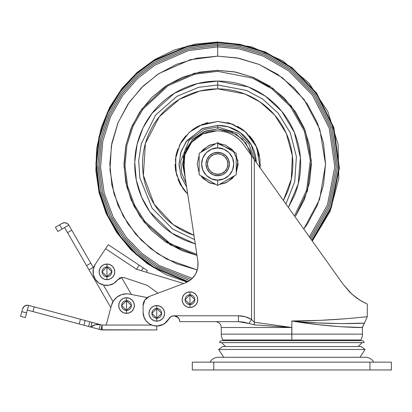 <?xml version="1.0" encoding="UTF-8"?>
<svg xmlns="http://www.w3.org/2000/svg" width="412" height="412" viewBox="0 0 412 412"><rect width="100%" height="100%" fill="white"/><g stroke="black" fill="none" stroke-linecap="round" stroke-linejoin="round"><path stroke-width="0.62" d="M231.688 150.71L217.68 142.624L217.68 147.97C222.382 147.321 233.527 152.141 233.748 164.033C233.527 175.924 222.382 180.744 217.68 180.101L217.68 185.446L236.225 174.74L236.225 158.553M217.68 152.322A11.711 11.711 0 0 1 229.391 164.033A11.711 11.711 0 0 1 217.68 175.744A11.711 11.711 0 0 0 229.391 164.033A11.711 11.711 0 0 0 217.68 152.322L217.68 153.784A10.248 10.248 0 0 1 227.929 164.033A10.248 10.248 0 0 1 217.68 174.281L217.68 175.744L217.68 174.281L213.761 173.504L210.434 171.279L208.215 167.957L207.432 164.033L208.215 160.113L210.434 156.787L213.761 154.567L217.68 153.784L221.599 154.567L224.926 156.787L227.146 160.113L227.929 164.033L227.146 167.957L224.926 171.279L221.599 173.504L217.68 174.281A10.248 10.248 0 0 1 207.432 164.033A10.248 10.248 0 0 1 217.68 153.784L217.68 152.322A11.711 11.711 0 0 0 205.969 164.033A11.711 11.711 0 0 0 217.68 175.744A11.711 11.711 0 0 1 205.969 164.033A11.711 11.711 0 0 1 217.68 152.322L213.2 153.213L209.399 155.751L206.86 159.552L205.969 164.033L206.86 168.518L209.399 172.314L213.2 174.853L217.68 175.744L222.161 174.853L225.961 172.314L228.5 168.518L229.391 164.033L228.5 159.552L225.961 155.751L222.161 153.213L217.68 152.322M222.217 145.24L226.95 147.975L217.68 142.624L199.135 153.326L199.135 174.74L199.135 169.523L199.135 174.74L217.68 185.446L222.228 182.82L217.68 185.446L217.68 180.101L211.531 178.875L206.319 175.394L202.838 170.182L201.612 164.033L202.838 157.884L206.319 152.672L211.531 149.19L217.68 147.97L223.829 149.19L229.041 152.672L232.523 157.884L233.748 164.033L232.523 170.182L229.041 175.394L223.829 178.875L217.68 180.101C212.978 180.744 201.834 175.924 201.612 164.033C201.834 152.141 212.978 147.321 217.68 147.97L217.68 142.624L199.135 153.326L199.135 158.543M231.688 177.361L226.955 180.09L236.225 174.74L236.225 164.033L236.225 169.517M217.68 143.541L232.811 150.21L237.899 160.69L236.22 172.772L238.177 164.033L236.22 155.293M234.516 175.723L226.883 182.346L219.38 184.458M215.981 184.458L208.477 182.346L200.845 175.723L203.188 178.525L209.837 182.969L215.986 184.463M199.14 172.772L197.183 164.033L199.14 155.298L197.183 164.033L199.14 172.772M200.845 152.342L208.482 145.719L215.981 143.608L209.837 145.101L203.188 149.541L200.84 152.347M219.375 143.608L225.524 145.101L232.172 149.541L234.521 152.347M234.521 175.718L232.172 178.525L225.524 182.969L219.375 184.463M213.143 182.825L208.41 180.095M203.672 177.361L217.68 185.446M199.135 164.043L199.135 169.507M203.672 150.71L208.405 147.975M213.143 145.24L217.68 142.624M222.228 182.82L226.95 180.095M236.225 164.033L236.225 153.326L226.955 147.975M362.122 340.683L221.584 340.683A1.952 1.952 0 0 0 219.632 342.635L364.074 342.635A1.952 1.952 0 0 0 362.122 340.683L221.584 340.683A1.952 1.952 0 0 0 219.632 342.635L364.074 342.635A1.952 1.952 0 0 0 362.122 340.683M358.219 346.538L362.122 342.635L358.219 346.538M221.584 342.635L225.488 346.538L221.584 342.635M361.144 346.538L222.562 346.538L218.659 349.464L365.047 349.464L361.144 346.538L365.047 349.464L218.659 349.464L223.706 357.271L218.659 349.464L222.562 346.538L361.144 346.538M360 357.271L365.047 349.464L360 357.271M352.363 340.683L352.363 339.998L352.363 340.683M231.343 339.998L231.343 340.683L231.343 339.998M183.896 169.008L197.94 261.63C198.718 271.575 194.577 278.641 185.524 282.823L191.225 279.48L195.484 274.428L197.812 268.238L197.94 261.63L183.896 169.008L184.813 154.871L183.896 169.008A33.181 33.181 0 0 1 243.729 144.777L343.289 284.507L251.541 155.746L251.541 319.454C247.494 317.029 243.126 315.808 238.445 315.793L238.445 321.648L238.445 315.793L173.957 315.793L176.928 316.601L179.024 318.718L179.812 321.648L238.445 321.648L243.786 322.122L254.322 324.872L291.851 327.504L254.312 322.241L251.541 319.454L245.222 316.725L238.445 315.793L173.957 315.793L170.959 316.622L166.046 322.421L162.282 324.888L157.92 325.995L153.434 325.624L149.314 323.822L146.002 320.773L143.86 316.818L143.118 312.378L143.118 305.549A9.759 9.759 0 0 1 149.438 296.413L185.524 282.823L149.438 296.413L144.854 299.993L143.118 305.549L143.118 312.378L144.159 317.606M178.978 318.636L178.633 318.126M164.44 323.698L168.807 318.867C169.965 316.905 171.68 315.88 173.957 315.793L176.928 316.601L178.097 317.508L177.598 317.06M176.903 316.591L176.434 316.344M176.753 316.504L174.971 315.88M313.903 243.245L306.744 233.207M348.773 291.119L349.994 292.355M350.009 292.366L353.063 295.157M354.227 296.12L361.345 301.033L356.869 298.128M291.763 327.504L291.851 339.998L360.845 339.998A11.711 11.711 0 0 0 362.416 334.142L291.763 334.142L291.763 327.504L221.29 327.504C220.92 323.976 218.968 322.024 215.435 321.648C218.968 322.024 220.92 323.976 221.29 327.504L221.29 334.142L221.29 327.504L291.851 327.504L291.851 334.142L362.416 334.142A11.711 11.711 0 0 1 360.845 339.998L222.861 339.998A11.711 11.711 0 0 1 221.29 334.142L291.763 334.142L291.763 327.504M367.293 304.082L359.975 300.209L352.002 294.23L343.289 284.507L352.002 294.23L359.975 300.209L367.293 304.082L367.293 316.658L367.293 304.082L361.345 301.033M343.211 284.404L322.297 255.049M288.39 207.447L298.195 184.01L300.394 157.719L294.348 132.36L281.715 111.302L265.421 96.192L248.24 86.911L217.68 81.076L217.68 88.884L199.825 91.037L179.359 99.39L159.315 116.694L145.4 143.479L143.386 175.352L154.258 204.342L173.169 224.581L193.954 235.34M256.14 162.199L277.338 191.946M310.669 238.723L322.668 255.569M175.749 316.076L173.967 315.793L178.097 317.508L176.933 316.607L179.024 318.718L179.812 321.648L238.445 321.648L249.018 323.482L251.541 319.454L251.541 155.746L243.729 144.777C240.613 140.41 236.673 136.995 231.905 134.539C227.136 132.082 222.068 130.851 216.707 130.851C222.068 130.851 227.136 132.082 231.905 134.539M305.462 322.138L318.481 322.946L341.486 323.611L364.378 323.132L367.293 316.658L361.164 317.302M344.278 318.842L319.949 320.366L291.851 320.994L291.851 327.504L254.312 322.241L251.541 319.454L249.018 323.482L254.322 324.872A5.856 2.745 -81.9 0 1 254.312 322.241L254.322 324.872L291.851 327.504L291.851 320.994L298.685 321.607M254.312 159.635L254.312 322.241L254.312 159.635M184.813 154.871L191.544 142.403L202.864 133.874L216.707 130.851M157.183 326.036L163.291 324.393L157.183 326.036M187.12 282.138L185.524 282.823L187.12 282.138L166.412 274.732L147.372 263.732L130.614 249.487L116.689 232.466L106.038 213.22L99.024 192.378L95.862 170.609L96.66 148.629L101.393 127.154L109.906 106.873L121.921 88.451L137.047 72.486L154.794 59.498L174.585 49.904L195.777 44.022L217.68 42.039L240.021 44.336L265.359 51.994L292.01 67.589L316.509 92.901L333.869 127.607L339.38 168.003L331.33 207.746L312.178 240.824L331.33 207.746L339.38 168.003L333.869 127.607L316.509 92.901L292.01 67.589L265.359 51.994L240.021 44.336L217.68 42.039L251.593 46.85L282.833 60.894L308.938 83.075L327.849 111.631L338.072 144.329L338.803 178.571L329.986 211.675L312.317 241.015M362.416 334.142L362.416 327.504L340.425 326.706L317.966 324.62L291.851 320.994C328.137 324.764 362.879 323.394 364.301 323.132L362.339 327.504C361.437 327.751 328.179 327.174 291.851 320.994C330.445 321.139 367.864 316.55 367.293 316.658M291.851 339.998L291.851 334.142L221.29 334.142A11.711 11.711 0 0 0 222.861 339.998L291.851 339.998M354.248 296.135L350.025 292.386L343.289 284.507L350.725 293.061M356.014 297.5L360.031 300.24M168.807 318.867A13.663 13.663 0 0 1 143.118 312.378M250.934 154.891L252.226 156.694M144.679 318.723L146.61 321.504M147.954 322.807L150.601 324.563M152.347 325.305L155.545 325.99M173.957 315.793L176.65 316.452M178.097 317.508L178.762 318.296M197.94 261.63L197.812 268.238M191.225 279.48L185.524 282.823M300.25 224.107L278.399 193.439M260.487 168.312L256.578 162.817M358.079 323.394L358.996 323.358M179.035 318.728L179.586 320.057M179.024 318.718L178.102 317.518L179.364 319.398L179.812 321.638M173.952 315.793L170.98 316.607M170.934 316.637L168.822 318.837M113.516 300.817L111.425 305.472A15.615 15.615 0 0 1 126.525 293.833L121.494 294.668L116.993 297.083L113.516 300.817L111.425 305.472L106.178 325.068L102.13 325.068L100.322 324.584L102.13 325.068L102.13 329.945L102.13 328.498L101.208 328.498L100.863 329.78L156.781 329.945L156.781 326.041L156.781 329.945L102.13 329.945A4.882 4.882 0 0 1 100.863 329.78L101.754 329.93M189.963 294.812A4.882 4.882 0 0 1 194.845 299.694A4.882 4.882 0 0 1 189.963 304.571L189.963 307.501A7.807 7.807 0 0 0 197.77 299.694A7.807 7.807 0 0 0 189.963 291.881L189.963 304.571L185.086 299.694L189.963 294.812L194.845 299.694L189.963 304.571L189.963 291.881A7.807 7.807 0 0 0 182.155 299.694A7.807 7.807 0 0 0 189.963 307.501L189.963 304.571A4.882 4.882 0 0 1 185.086 299.694A4.882 4.882 0 0 1 189.963 294.812M106.971 266.961A4.882 4.882 0 0 1 111.853 271.843A4.882 4.882 0 0 1 106.971 276.72L106.971 279.65A7.807 7.807 0 0 0 114.778 271.843A7.807 7.807 0 0 0 106.971 264.035L106.971 276.72L102.094 271.843L106.971 266.961L111.853 271.843L106.971 276.72L106.971 264.035A7.807 7.807 0 0 0 99.163 271.843A7.807 7.807 0 0 0 106.971 279.65L106.971 276.72A4.882 4.882 0 0 1 102.094 271.843A4.882 4.882 0 0 1 106.971 266.961M122.482 277.369L124.342 277.673L122.482 277.369L119.825 278.007L117.744 279.779L122.482 277.369L119.825 278.007M156.781 308.475L156.781 318.234L151.899 313.357L156.781 308.475A4.882 4.882 0 0 1 161.659 313.357A4.882 4.882 0 0 1 156.781 318.234L156.781 321.164A7.807 7.807 0 0 0 164.589 313.357A7.807 7.807 0 0 0 156.781 305.549L156.781 308.475L156.781 305.549L159.768 306.142L162.302 307.836L163.997 310.365L164.589 313.357L163.997 316.344L162.302 318.878L159.768 320.567L156.781 321.164L153.794 320.567L151.261 318.878L149.566 316.344L148.974 313.357L149.566 310.365L151.261 307.836L153.794 306.142L156.781 305.549A7.807 7.807 0 0 0 148.974 313.357A7.807 7.807 0 0 0 156.781 321.164L156.781 318.234A4.882 4.882 0 0 1 151.899 313.357A4.882 4.882 0 0 1 156.781 308.475L161.659 313.357L156.781 318.234L156.781 308.475M126.515 310.427L125.815 310.375L126.525 310.427L121.648 305.549L126.525 300.667A4.882 4.882 0 0 1 131.407 305.549A4.882 4.882 0 0 1 126.525 310.427L126.525 313.357A7.807 7.807 0 0 0 134.333 305.549A7.807 7.807 0 0 0 126.525 297.737L126.525 310.427L127.236 310.375M111.425 305.472L106.178 325.068L102.13 325.068L28.598 305.364L27.336 305.199L24.375 306.198L22.629 308.789L21.862 311.642L22.629 308.789A4.882 4.882 0 0 1 28.598 305.364L27.336 310.076L95.908 328.452M127.447 310.339L128.271 310.102M139.158 265.173L136.46 269.237L183.68 283.518L136.46 269.237L139.158 265.173L147.29 270.566L146.214 272.188L147.29 270.566L143.222 267.867L141.337 270.715L143.222 267.867L108.248 244.677L139.158 265.173M93.303 269.015L95.332 264.154A13.663 13.663 0 0 0 98.875 282.956A13.663 13.663 0 0 0 117.744 279.779L113.887 283.363L108.959 285.222L103.695 285.078L98.875 282.956L95.218 279.171L93.266 274.279L93.303 269.015L95.332 264.154L108.248 244.677L105.554 248.745L136.46 269.237L105.554 248.745L95.332 264.154L93.864 267.038L93.236 267.403L68.835 225.143L57.845 231.487L55.409 227.259L62.171 223.356A4.882 4.882 0 0 1 68.835 225.143L62.073 229.046L59.632 224.818L62.171 223.356L64.607 222.701L67.048 223.356L68.835 225.143L90.795 263.175L86.566 265.616L64.607 227.578L67.537 232.651L71.76 230.21L67.537 232.651L86.566 265.616L90.795 263.175L93.236 267.403L93.864 267.038M89.007 269.839L93.236 267.403L89.007 269.839L86.566 265.616L110.843 307.656L89.007 269.839M121.566 277.436L131.413 294.492L121.566 277.436M124.779 310.102L125.603 310.339L124.779 310.102M97.706 328.936L100.863 329.78L101.208 328.498L102.13 328.498L102.13 325.068L101.208 328.498L102.13 325.068L89.842 321.772L88.58 326.489L90.8 327.082L92.061 322.369L90.8 327.082L95.131 324.769L100.322 324.584L99.06 329.296L100.863 329.78M106.178 325.068L151.709 325.068L106.178 325.068M147.228 297.572L129.512 294.122A15.615 15.615 0 0 0 126.525 293.833A15.615 15.615 0 0 1 129.512 294.122L147.228 297.572M32.991 311.59L79.181 323.971L80.448 319.259L34.253 306.878L32.991 311.59L34.253 306.878L28.598 305.364L26.574 312.904L27.336 310.076L32.991 311.59M21.862 311.642L20.6 316.354L25.312 317.621L26.574 312.904L21.862 311.642L20.6 316.354L25.312 317.621L26.574 312.904L21.862 311.642M27.336 305.199L28.598 305.364M126.525 310.427L126.525 297.737L129.512 298.334L132.046 300.029L133.74 302.557L134.333 305.549L133.74 308.537L132.046 311.07L129.512 312.76L126.525 313.357L123.538 312.76L121.004 311.07L119.315 308.537L118.718 305.549L119.315 302.557L121.004 300.029L123.538 298.334L126.525 297.737A7.807 7.807 0 0 0 118.718 305.549A7.807 7.807 0 0 0 126.525 313.357L126.525 310.427A4.882 4.882 0 0 1 121.648 305.549A4.882 4.882 0 0 1 126.525 300.667L131.407 305.549L126.525 310.427M113.001 301.641L103.402 285.011L113.001 301.641M93.56 267.965L93.236 267.403L93.56 267.965M158.002 293.19L147.403 285.408L124.342 277.673L147.403 285.408L158.002 293.19M106.971 264.035L109.963 264.628L112.491 266.322L114.186 268.856L114.778 271.843L114.186 274.83L112.491 277.364L109.963 279.058L106.971 279.65L103.984 279.058L101.45 277.364L99.761 274.83L99.163 271.843L99.761 268.856L101.45 266.322L103.984 264.628L106.971 264.035M189.963 291.881L192.95 292.479L195.484 294.173L197.178 296.702L197.77 299.694L197.178 302.681L195.484 305.215L192.95 306.904L189.963 307.501L186.976 306.904L184.442 305.215L182.748 302.681L182.155 299.694L182.748 296.702L184.442 294.173L186.976 292.479L189.963 291.881M79.181 323.971L83.878 325.228L85.145 320.515L80.448 319.259L79.181 323.971M83.878 325.228L85.145 320.515L89.842 321.772L88.58 326.489L83.878 325.228M99.06 329.296L100.322 324.584C96.578 324.002 93.4 324.831 90.8 327.082L99.06 329.296M91.768 264.864L90.795 263.175M59.632 224.818L55.409 227.259L57.845 231.487L62.073 229.046L59.632 224.818M373.751 362.153A9.759 9.759 0 0 0 365.547 357.271L218.159 357.271A9.759 9.759 0 0 0 209.955 362.153A9.759 9.759 0 0 1 218.159 357.271L365.547 357.271A9.759 9.759 0 0 1 373.751 362.153M369.93 369.961L391.4 369.961L391.4 362.153L391.4 369.961L369.93 369.961L369.93 362.153L391.4 362.153L213.777 362.153L369.93 362.153L369.93 369.961L213.777 369.961L369.93 369.961M192.306 369.961L213.777 369.961L213.777 362.153L213.777 369.961L192.306 369.961L192.306 362.153L213.777 362.153L192.306 362.153L192.306 369.961M217.68 42.838L187.805 46.577L153.563 61.187L136.357 74.17L120.608 91.464L107.79 112.914L99.38 137.701L96.485 164.347L99.513 190.972L108.042 215.697L120.948 237.055L136.748 254.25L153.97 267.136L188.181 281.587L153.97 267.136L136.748 254.25L120.948 237.055L108.042 215.697L99.513 190.972L96.485 164.347L99.38 137.701L107.79 112.914L120.608 91.464L136.357 74.17L153.563 61.187L187.805 46.577L217.68 42.838L239.908 44.893L265.112 52.504L291.619 68.006L315.999 93.169L333.298 127.674L338.818 167.854L330.851 207.406L311.838 240.345L330.851 207.406L338.818 167.854L333.298 127.674L315.999 93.169L291.619 68.006L265.112 52.504L239.908 44.893L217.68 42.838L217.68 44.141L187.97 47.88L153.918 62.5L136.835 75.499L121.241 92.803L108.619 114.237L100.435 138.968L97.799 165.495L101.074 191.91L109.803 216.346L122.822 237.358L138.648 254.194L155.813 266.734L189.731 280.623L155.813 266.734L138.648 254.194L122.822 237.358L109.803 216.346L101.074 191.91L97.799 165.495L100.435 138.968L108.619 114.237L121.241 92.803L136.835 75.499L153.918 62.5L187.97 47.88L217.68 44.141L217.68 45.5L217.68 44.141L239.635 46.17L264.535 53.673L290.728 68.964L314.835 93.781L331.974 127.828L337.521 167.509L329.755 206.618L311.05 239.243L329.755 206.618L337.521 167.509L331.974 127.828L314.835 93.781L290.728 68.964L264.535 53.673L239.635 46.17L217.68 44.141L217.68 42.271L187.743 46.005L153.424 60.605L136.171 73.573L120.361 90.856L107.455 112.296L98.931 137.093L95.914 163.785L98.823 190.493L107.254 215.342L120.088 236.854L135.862 254.214L153.099 267.259L187.439 281.983L153.099 267.259L135.862 254.214L120.088 236.854L107.254 215.342L98.823 190.493L95.914 163.785L98.931 137.093L107.455 112.296L120.361 90.856L136.171 73.573L153.424 60.605L187.743 46.005L217.68 42.271M227.439 126.628L234.629 129.291M217.68 126.953L238.61 133.426L248.956 144.112L254.539 159.949L248.956 144.112L238.61 133.426L217.68 126.953L217.68 128.899L236.241 134.204L245.789 142.954L251.959 156.323L250.141 150.591L242.524 139.189L231.127 131.572L217.68 128.899L217.68 126.953L204.017 129.559L189.051 140.466L180.703 161.221L181.692 172.973L186.085 183.448L181.692 172.973L180.703 161.221L189.051 140.466L204.017 129.559L217.68 126.953L217.68 125.377L217.68 126.953M256.305 162.431L251.243 144.854L240.361 132.731L228.258 126.85L217.68 125.377L202.848 128.333L186.811 140.76L181.156 151.369L179.024 163.868L181.053 176.393L186.636 187.069L181.275 177.042L179.035 165.088L180.693 152.795L185.936 141.975L202.04 128.683L217.68 125.377A38.656 38.656 0 0 1 256.305 162.431M217.68 71.317L252.546 78.126L272.116 88.982L290.496 106.636L304.36 131.129L310.318 160.304L306.672 190.05L294.472 215.991L306.672 190.05L310.318 160.304L304.36 131.129L290.496 106.636L272.116 88.982L252.546 78.126L217.68 71.317L217.68 70.344L217.68 71.317L194.608 74.237L168.163 85.65L142.846 109.304L133.117 126.02L126.881 145.276L124.985 165.892L127.694 186.368L134.626 205.248L144.859 221.424L170.573 243.894L196.843 254.379L170.573 243.894L144.859 221.424L134.626 205.248L127.694 186.368L124.985 165.892L126.881 145.276L133.117 126.02L142.846 109.304L168.163 85.65L194.608 74.237L217.68 71.317M295.584 216.089L307.512 190.653L311.307 160.562L305.359 131.006L291.372 106.172L272.78 88.261L252.978 77.245L234.237 71.817L217.68 70.344L235.958 72.141L253.535 77.477L269.731 86.134L283.93 97.783L295.584 111.982L304.241 128.178L309.572 145.755L311.374 164.033L309.572 182.31L304.241 199.887L295.584 216.089L304.241 199.887M217.68 56.161L237.163 57.932L259.236 64.483L282.498 77.801L304.087 99.447L319.8 129.27L325.557 164.326L319.619 199.336L303.773 229.041L307.378 223.968L317.343 205.315L323.482 185.081L325.557 164.033L323.482 142.99L317.343 122.75L307.378 104.102L293.962 87.756L277.611 74.34L258.963 64.37L238.728 58.231L217.68 56.161L217.68 46.886L217.68 56.161L196.637 58.231L176.398 64.37L157.75 74.34L141.398 87.756L127.983 104.102L118.017 122.75L111.879 142.99L109.803 164.033L111.879 185.081L118.017 205.315L127.983 223.968L141.398 240.314L157.75 253.73L176.398 263.701L197.394 269.984L166.685 259.096L150.777 248.657L135.785 234.253L123.059 215.842L114.052 194L109.968 169.965L111.415 145.477L118.167 122.385L129.28 102.207L143.361 85.845L158.981 73.527L190.329 59.683L217.68 56.161M309.397 236.921L327.452 204.96L334.802 166.783L329.203 128.158L312.384 95.074L288.848 70.977L263.325 56.14L239.073 48.853L217.68 46.886L239.073 48.853L263.325 56.14L288.848 70.977L312.384 95.074L329.203 128.158L334.802 166.783L327.452 204.96L309.397 236.921M310.231 238.09L328.611 205.794L336.171 167.148L330.599 127.993L313.62 94.42L289.796 69.963L263.932 54.899L239.357 47.498L217.68 45.5L217.68 46.886L217.68 45.5L188.171 49.234L154.351 63.839L137.402 76.823L121.973 94.106L109.54 115.499L101.584 140.132L99.174 166.5L102.66 192.682L111.549 216.815L124.651 237.487L140.471 253.972L157.549 266.183L191.132 279.557L157.549 266.183L140.471 253.972L124.651 237.487L111.549 216.815L102.66 192.682L99.174 166.5L101.584 140.132L109.54 115.499L121.973 94.106L137.402 76.823L154.351 63.839L188.171 49.234L217.68 45.5L239.357 47.498L263.932 54.899L289.796 69.963L313.62 94.42L330.599 127.993L336.171 167.148L328.611 205.794L310.231 238.09M283.41 200.479L287.107 192.79C290.923 183.587 292.829 173.998 292.829 164.033C292.829 154.067 290.923 144.483 287.107 135.275C283.296 126.067 277.863 117.94 270.818 110.895C263.773 103.85 255.646 98.422 246.438 94.605C237.23 90.795 227.645 88.884 217.68 88.884L217.68 84.98L198.666 87.303L176.877 96.326L155.654 115.025L141.249 143.85L138.7 160.706L139.838 177.799L152.105 208.184L172.566 228.948L194.608 239.645L172.566 228.948L152.105 208.184L139.838 177.799L138.7 160.706L141.249 143.85L155.654 115.025L176.877 96.326L198.666 87.303L217.68 84.98L246.52 90.429L262.743 99.086L278.198 113.171L290.326 132.86L296.388 156.678L294.765 181.563L285.902 203.971L294.765 181.563L296.388 156.678L290.326 132.86L278.198 113.171L262.743 99.086L246.52 90.429L217.68 84.98L217.68 81.076C228.681 81.076 239.264 83.183 249.425 87.39C259.591 91.603 268.562 97.598 276.339 105.374C284.12 113.156 290.11 122.127 294.322 132.288C298.53 142.449 300.636 153.032 300.636 164.033C300.636 175.033 298.53 185.616 294.322 195.782L288.385 207.452M227.439 122.616L230.159 123.348M283.404 200.469L291.305 179.107L292.36 155.638L286.283 133.364L274.67 115.051L260.06 101.975L244.795 93.946L217.68 88.884C207.715 88.884 198.131 90.795 188.923 94.605C179.714 98.422 171.588 103.85 164.543 110.895C157.497 117.94 152.064 126.067 148.253 135.275C144.437 144.483 142.531 154.067 142.531 164.033C142.531 173.998 144.437 183.587 148.253 192.79C152.064 201.998 157.497 210.125 164.543 217.17C171.588 224.221 179.714 229.649 188.923 233.46L193.954 235.345M185.9 192.337L182.846 188.475L176.429 174.482L175.409 159.12L179.926 144.401L189.381 132.257L202.539 124.264L217.68 121.478L232.821 124.264L245.979 132.257L255.435 144.401L259.951 159.12L260.08 167.736L260.24 164.033M207.859 122.627L205.202 123.348M198.048 126.273L193.882 128.76M193.82 128.796L191.544 130.45M185.9 135.728L182.882 139.539M182.81 139.642L181.306 141.949M177.907 148.892L176.449 153.516M176.413 153.645L175.826 156.339M175.121 164.033L175.404 168.884M175.419 169.008L175.826 171.732M177.907 179.174L179.895 183.608M179.926 183.664L181.306 186.121M259.534 156.339L258.932 153.583M258.916 153.527L257.454 148.892M254.055 141.949L252.515 139.591M252.479 139.539L249.461 135.728M243.816 130.45L241.592 128.832M241.483 128.76L237.312 126.273M269.191 86.942L253.159 78.378M166.17 241.123L182.202 249.693M195.252 243.914L185.936 240.675C175.77 236.467 166.798 230.473 159.022 222.691C151.245 214.915 145.251 205.943 141.038 195.782C136.83 185.616 134.724 175.033 134.724 164.033C134.724 153.032 136.83 142.449 141.038 132.288C145.251 122.127 151.245 113.156 159.022 105.374C166.798 97.598 175.77 91.603 185.936 87.39C196.097 83.183 206.68 81.076 217.68 81.076L197.508 83.569L174.389 93.266L151.987 113.377L143.124 127.658L137.119 144.236L134.745 162.173L136.326 180.245L141.64 197.188L149.994 212L171.979 233.269L195.252 243.899M141.038 132.288C136.83 142.449 134.724 153.032 134.724 164.033M165.629 86.134L151.431 97.783L165.629 86.134L181.826 77.477L199.403 72.141L217.68 70.344L194.32 73.3L167.54 84.887L141.929 108.897L132.118 125.861L125.861 145.385L124.017 166.268L126.845 186.981L133.936 206.046L144.36 222.362L170.439 244.944L196.998 255.414L181.826 250.594L165.629 241.937L151.431 230.282L139.776 216.089L151.431 230.282M125.789 182.31L131.119 199.887L125.789 182.31L123.986 164.033L125.789 145.755L131.119 128.178L139.776 111.982L151.431 97.783M192.383 278.419L159.15 265.513L142.176 253.607L126.391 237.456L113.249 217.119L104.241 193.29L100.574 167.36L102.779 141.177L110.534 116.668L122.771 95.352L138.035 78.12L154.83 65.168L188.397 50.604L217.68 46.886L188.397 50.604L154.83 65.168L138.035 78.12L122.771 95.352L110.534 116.668L102.779 141.177L100.574 167.36L104.241 193.29L113.249 217.119L126.391 237.456L142.176 253.607L159.15 265.513L192.383 278.419M139.776 216.089L131.119 199.887M185.158 177.33L182.547 164.033L185.22 150.591L192.837 139.189L204.234 131.572L217.68 128.899L205.691 131.006L192.311 139.725L183.278 156.9L185.158 177.33M187.728 194.258L180.137 184.066L175.677 170.846L175.836 156.282L180.801 142.804L189.232 132.391L199.156 125.722L217.68 121.478L230.689 123.518L245.094 131.485L256.712 147.089L260.075 167.725M362.416 327.504L364.378 323.132"/></g></svg>
